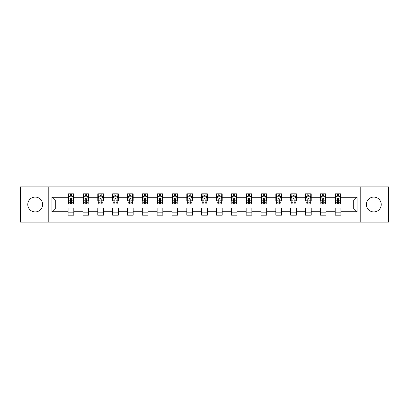 <?xml version="1.0" encoding="UTF-8"?>
<svg xmlns="http://www.w3.org/2000/svg" width="409" height="409" viewBox="0 0 409 409"><rect width="100%" height="100%" fill="white"/><g stroke="black" fill="none" stroke-linecap="round" stroke-linejoin="round"><path stroke-width="0.61" d="M373.806 197.082A7.418 7.418 0 0 0 366.387 204.5A7.418 7.418 0 0 0 373.806 211.918A7.418 7.418 0 0 0 381.224 204.5A7.418 7.418 0 0 0 373.806 197.082M35.194 197.082A7.418 7.418 0 0 0 27.776 204.5A7.418 7.418 0 0 0 35.194 211.918A7.418 7.418 0 0 0 42.613 204.5A7.418 7.418 0 0 0 35.194 197.082M360.206 222.097L388.55 222.097L388.55 186.903L360.206 186.903L360.206 222.097L48.794 222.097L48.794 186.903L20.45 186.903L20.45 222.097L48.794 222.097M360.206 186.903L48.794 186.903M340.896 197.271L340.896 193.8L335.191 193.8L335.191 197.271L326.06 197.271L326.06 193.8L320.349 193.8L320.349 197.271L311.218 197.271L311.218 193.8L305.513 193.8L305.513 197.271L296.382 197.271L296.382 193.8L290.676 193.8L290.676 197.271L281.545 197.271L281.545 193.8L275.835 193.8L275.835 197.271L266.704 197.271L266.704 193.8L260.998 193.8L260.998 197.271L251.867 197.271L251.867 193.8L246.162 193.8L246.162 197.271L237.031 197.271L237.031 193.8L231.325 193.8L231.325 197.271L222.189 197.271L222.189 193.8L216.484 193.8L216.484 197.271L207.353 197.271L207.353 193.8L201.647 193.8L201.647 197.271L192.516 197.271L192.516 193.8L186.811 193.8L186.811 197.271L177.675 197.271L177.675 193.8L171.969 193.8L171.969 197.271L162.838 197.271L162.838 193.8L157.133 193.8L157.133 197.271L148.002 197.271L148.002 193.8L142.296 193.8L142.296 197.271L133.165 197.271L133.165 193.8L127.455 193.8L127.455 197.271L118.324 197.271L118.324 193.8L112.618 193.8L112.618 197.271L103.487 197.271L103.487 193.8L97.782 193.8L97.782 197.271L88.651 197.271L88.651 193.8L82.94 193.8L82.94 197.271L73.809 197.271L73.809 193.8L68.104 193.8L68.104 197.271L51.933 197.271L51.933 211.729L55.736 207.925L68.104 207.925L68.104 215.2L73.809 215.2L73.809 207.925L82.94 207.925L82.94 215.2L88.651 215.2L88.651 207.925L97.782 207.925L97.782 215.2L103.487 215.2L103.487 207.925L112.618 207.925L112.618 215.2L118.324 215.2L118.324 207.925L127.455 207.925L127.455 215.2L133.165 215.2L133.165 207.925L142.296 207.925L142.296 215.2L148.002 215.2L148.002 207.925L157.133 207.925L157.133 215.2L162.838 215.2L162.838 207.925L171.969 207.925L171.969 215.2L177.675 215.2L177.675 207.925L186.811 207.925L186.811 215.2L192.516 215.2L192.516 207.925L201.647 207.925L201.647 215.2L207.353 215.2L207.353 207.925L216.484 207.925L216.484 215.2L222.189 215.2L222.189 207.925L231.325 207.925L231.325 215.2L237.031 215.2L237.031 207.925L246.162 207.925L246.162 215.2L251.867 215.2L251.867 207.925L260.998 207.925L260.998 215.2L266.704 215.2L266.704 207.925L275.835 207.925L275.835 215.2L281.545 215.2L281.545 207.925L290.676 207.925L290.676 215.2L296.382 215.2L296.382 207.925L305.513 207.925L305.513 215.2L311.218 215.2L311.218 207.925L320.349 207.925L320.349 215.2L326.06 215.2L326.06 207.925L335.191 207.925L335.191 215.2L340.896 215.2L340.896 207.925L353.264 207.925L353.264 201.075L340.896 201.075L340.896 197.271L357.067 197.271L357.067 211.729L340.896 211.729M335.191 211.729L326.06 211.729M320.349 211.729L311.218 211.729M305.513 211.729L296.382 211.729M290.676 211.729L281.545 211.729M275.835 211.729L266.704 211.729M260.998 211.729L251.867 211.729M246.162 211.729L237.031 211.729M231.325 211.729L222.189 211.729M216.484 211.729L207.353 211.729M201.647 211.729L192.516 211.729M186.811 211.729L177.675 211.729M171.969 211.729L162.838 211.729M157.133 211.729L148.002 211.729M142.296 211.729L133.165 211.729M127.455 211.729L118.324 211.729M112.618 211.729L103.487 211.729M97.782 211.729L88.651 211.729M82.94 211.729L73.809 211.729M68.104 211.729L51.933 211.729M335.191 197.271L335.191 201.075L326.06 201.075L326.06 197.271M320.349 197.271L320.349 201.075L311.218 201.075L311.218 197.271M305.513 197.271L305.513 201.075L296.382 201.075L296.382 197.271M290.676 197.271L290.676 201.075L281.545 201.075L281.545 197.271M275.835 197.271L275.835 201.075L266.704 201.075L266.704 197.271M260.998 197.271L260.998 201.075L251.867 201.075L251.867 197.271M246.162 197.271L246.162 201.075L237.031 201.075L237.031 197.271M231.325 197.271L231.325 201.075L222.189 201.075L222.189 197.271M216.484 197.271L216.484 201.075L207.353 201.075L207.353 197.271M201.647 197.271L201.647 201.075L192.516 201.075L192.516 197.271M186.811 197.271L186.811 201.075L177.675 201.075L177.675 197.271M171.969 197.271L171.969 201.075L162.838 201.075L162.838 197.271M157.133 197.271L157.133 201.075L148.002 201.075L148.002 197.271M142.296 197.271L142.296 201.075L133.165 201.075L133.165 197.271M127.455 197.271L127.455 201.075L118.324 201.075L118.324 197.271M112.618 197.271L112.618 201.075L103.487 201.075L103.487 197.271M97.782 197.271L97.782 201.075L88.651 201.075L88.651 197.271M82.94 197.271L82.94 201.075L73.809 201.075L73.809 197.271M68.104 197.271L68.104 201.075L55.736 201.075L51.933 197.271M55.736 201.075L55.736 207.925M357.067 211.729L353.264 207.925M353.264 201.075L357.067 197.271M68.104 196.177L68.579 196.177M70.384 196.177L71.529 196.177M73.334 196.177L73.809 196.177M68.104 200.983L68.579 200.983M70.384 200.983L71.529 200.983M73.334 200.983L73.809 200.983M68.104 208.017L73.809 208.017M68.104 212.823L73.809 212.823M82.94 208.017L88.651 208.017M82.94 212.823L88.651 212.823M82.94 196.177L83.416 196.177M85.225 196.177L86.365 196.177M88.175 196.177L88.651 196.177M82.94 200.983L83.416 200.983M85.225 200.983L86.365 200.983M88.175 200.983L88.651 200.983M97.782 208.017L103.487 208.017M97.782 212.823L103.487 212.823M97.782 196.177L98.257 196.177M100.062 196.177L101.202 196.177M103.012 196.177L103.487 196.177M97.782 200.983L98.257 200.983M100.062 200.983L101.202 200.983M103.012 200.983L103.487 200.983M112.618 208.017L118.324 208.017M112.618 212.823L118.324 212.823M112.618 196.177L113.094 196.177M114.898 196.177L116.044 196.177M117.848 196.177L118.324 196.177M112.618 200.983L113.094 200.983M114.898 200.983L116.044 200.983M117.848 200.983L118.324 200.983M127.455 208.017L133.165 208.017M127.455 212.823L133.165 212.823M127.455 196.177L127.93 196.177M129.74 196.177L130.88 196.177M132.685 196.177L133.165 196.177M127.455 200.983L127.93 200.983M129.74 200.983L130.88 200.983M132.685 200.983L133.165 200.983M142.296 208.017L148.002 208.017M142.296 212.823L148.002 212.823M142.296 196.177L142.772 196.177M144.576 196.177L145.716 196.177M147.526 196.177L148.002 196.177M142.296 200.983L142.772 200.983M144.576 200.983L145.716 200.983M147.526 200.983L148.002 200.983M157.133 208.017L162.838 208.017M157.133 212.823L162.838 212.823M157.133 196.177L157.608 196.177M159.413 196.177L160.558 196.177M162.363 196.177L162.838 196.177M157.133 200.983L157.608 200.983M159.413 200.983L160.558 200.983M162.363 200.983L162.838 200.983M171.969 208.017L177.675 208.017M171.969 212.823L177.675 212.823M171.969 196.177L172.445 196.177M174.254 196.177L175.395 196.177M177.199 196.177L177.675 196.177M171.969 200.983L172.445 200.983M174.254 200.983L175.395 200.983M177.199 200.983L177.675 200.983M186.811 208.017L192.516 208.017M186.811 212.823L192.516 212.823M186.811 196.177L187.286 196.177M189.091 196.177L190.231 196.177M192.041 196.177L192.516 196.177M186.811 200.983L187.286 200.983M189.091 200.983L190.231 200.983M192.041 200.983L192.516 200.983M201.647 208.017L207.353 208.017M201.647 212.823L207.353 212.823M201.647 196.177L202.123 196.177M203.927 196.177L205.073 196.177M206.877 196.177L207.353 196.177M201.647 200.983L202.123 200.983M203.927 200.983L205.073 200.983M206.877 200.983L207.353 200.983M216.484 208.017L222.189 208.017M216.484 212.823L222.189 212.823M216.484 196.177L216.959 196.177M218.769 196.177L219.909 196.177M221.714 196.177L222.189 196.177M216.484 200.983L216.959 200.983M218.769 200.983L219.909 200.983M221.714 200.983L222.189 200.983M231.325 208.017L237.031 208.017M231.325 212.823L237.031 212.823M231.325 196.177L231.801 196.177M233.605 196.177L234.746 196.177M236.555 196.177L237.031 196.177M231.325 200.983L231.801 200.983M233.605 200.983L234.746 200.983M236.555 200.983L237.031 200.983M246.162 208.017L251.867 208.017M246.162 212.823L251.867 212.823M246.162 196.177L246.637 196.177M248.442 196.177L249.587 196.177M251.392 196.177L251.867 196.177M246.162 200.983L246.637 200.983M248.442 200.983L249.587 200.983M251.392 200.983L251.867 200.983M260.998 208.017L266.704 208.017M260.998 212.823L266.704 212.823M260.998 196.177L261.474 196.177M263.284 196.177L264.424 196.177M266.228 196.177L266.704 196.177M260.998 200.983L261.474 200.983M263.284 200.983L264.424 200.983M266.228 200.983L266.704 200.983M275.835 208.017L281.545 208.017M275.835 212.823L281.545 212.823M275.835 196.177L276.315 196.177M278.12 196.177L279.26 196.177M281.07 196.177L281.545 196.177M275.835 200.983L276.315 200.983M278.12 200.983L279.26 200.983M281.07 200.983L281.545 200.983M290.676 208.017L296.382 208.017M290.676 212.823L296.382 212.823M290.676 196.177L291.152 196.177M292.956 196.177L294.102 196.177M295.906 196.177L296.382 196.177M290.676 200.983L291.152 200.983M292.956 200.983L294.102 200.983M295.906 200.983L296.382 200.983M305.513 208.017L311.218 208.017M305.513 212.823L311.218 212.823M305.513 196.177L305.988 196.177M307.798 196.177L308.938 196.177M310.743 196.177L311.218 196.177M305.513 200.983L305.988 200.983M307.798 200.983L308.938 200.983M310.743 200.983L311.218 200.983M320.349 208.017L326.06 208.017M320.349 212.823L326.06 212.823M320.349 196.177L320.825 196.177M322.635 196.177L323.775 196.177M325.584 196.177L326.06 196.177M320.349 200.983L320.825 200.983M322.635 200.983L323.775 200.983M325.584 200.983L326.06 200.983M335.191 208.017L340.896 208.017M335.191 212.823L340.896 212.823M335.191 196.177L335.666 196.177M337.471 196.177L338.616 196.177M340.421 196.177L340.896 196.177M335.191 200.983L335.666 200.983M337.471 200.983L338.616 200.983M340.421 200.983L340.896 200.983M71.529 195.037L70.384 195.037M73.334 202.736L71.529 202.736L71.529 203.927L73.334 203.927L73.334 198.125L72.383 196.223L69.53 196.223L68.579 198.125L68.579 203.927L70.384 203.927L70.384 202.736L68.579 202.736M68.579 198.125L68.579 193.8M73.334 198.125L73.334 193.8M70.384 196.223L70.384 193.8M71.529 193.8L71.529 196.223M71.529 202.736L71.529 198.84C71.146 198.109 70.767 198.109 70.384 198.84L70.384 202.736M86.365 195.037L85.225 195.037M88.175 202.736L86.365 202.736L86.365 203.927L88.175 203.927L88.175 198.125L87.219 196.223L84.366 196.223L83.416 198.125L83.416 203.927L85.225 203.927L85.225 202.736L83.416 202.736M83.416 198.125L83.416 193.8M88.175 198.125L88.175 193.8M85.225 196.223L85.225 193.8M86.365 193.8L86.365 196.223M86.365 202.736L86.365 198.84C85.987 198.109 85.604 198.109 85.225 198.84L85.225 202.736M101.202 195.037L100.062 195.037M103.012 202.736L101.202 202.736L101.202 203.927L103.012 203.927L103.012 198.125L102.061 196.223L99.208 196.223L98.257 198.125L98.257 203.927L100.062 203.927L100.062 202.736L98.257 202.736M98.257 198.125L98.257 193.8M103.012 198.125L103.012 193.8M100.062 196.223L100.062 193.8M101.202 193.8L101.202 196.223M101.202 202.736L101.202 198.84C100.824 198.109 100.445 198.109 100.062 198.84L100.062 202.736M116.044 195.037L114.898 195.037M117.848 202.736L116.044 202.736L116.044 203.927L117.848 203.927L117.848 198.125L116.897 196.223L114.045 196.223L113.094 198.125L113.094 203.927L114.898 203.927L114.898 202.736L113.094 202.736M113.094 198.125L113.094 193.8M117.848 198.125L117.848 193.8M114.898 196.223L114.898 193.8M116.044 193.8L116.044 196.223M116.044 202.736L116.044 198.84C115.66 198.109 115.282 198.109 114.898 198.84L114.898 202.736M130.88 195.037L129.74 195.037M132.685 202.736L130.88 202.736L130.88 203.927L132.685 203.927L132.685 198.125L131.734 196.223L128.881 196.223L127.93 198.125L127.93 203.927L129.74 203.927L129.74 202.736L127.93 202.736M127.93 198.125L127.93 193.8M132.685 198.125L132.685 193.8M129.74 196.223L129.74 193.8M130.88 193.8L130.88 196.223M130.88 202.736L130.88 198.84C130.502 198.109 130.118 198.109 129.74 198.84L129.74 202.736M145.716 195.037L144.576 195.037M147.526 202.736L145.716 202.736L145.716 203.927L147.526 203.927L147.526 198.125L146.575 196.223L143.723 196.223L142.772 198.125L142.772 203.927L144.576 203.927L144.576 202.736L142.772 202.736M142.772 198.125L142.772 193.8M147.526 198.125L147.526 193.8M144.576 196.223L144.576 193.8M145.716 193.8L145.716 196.223M145.716 202.736L145.716 198.84C145.338 198.109 144.96 198.109 144.576 198.84L144.576 202.736M160.558 195.037L159.413 195.037M162.363 202.736L160.558 202.736L160.558 203.927L162.363 203.927L162.363 198.125L161.412 196.223L158.559 196.223L157.608 198.125L157.608 203.927L159.413 203.927L159.413 202.736L157.608 202.736M157.608 198.125L157.608 193.8M162.363 198.125L162.363 193.8M159.413 196.223L159.413 193.8M160.558 193.8L160.558 196.223M160.558 202.736L160.558 198.84C160.175 198.109 159.796 198.109 159.413 198.84L159.413 202.736M175.395 195.037L174.254 195.037M177.199 202.736L175.395 202.736L175.395 203.927L177.199 203.927L177.199 198.125L176.248 196.223L173.396 196.223L172.445 198.125L172.445 203.927L174.254 203.927L174.254 202.736L172.445 202.736M172.445 198.125L172.445 193.8M177.199 198.125L177.199 193.8M174.254 196.223L174.254 193.8M175.395 193.8L175.395 196.223M175.395 202.736L175.395 198.84C175.016 198.109 174.633 198.109 174.254 198.84L174.254 202.736M190.231 195.037L189.091 195.037M192.041 202.736L190.231 202.736L190.231 203.927L192.041 203.927L192.041 198.125L191.09 196.223L188.237 196.223L187.286 198.125L187.286 203.927L189.091 203.927L189.091 202.736L187.286 202.736M187.286 198.125L187.286 193.8M192.041 198.125L192.041 193.8M189.091 196.223L189.091 193.8M190.231 193.8L190.231 196.223M190.231 202.736L190.231 198.84C189.853 198.109 189.474 198.109 189.091 198.84L189.091 202.736M205.073 195.037L203.927 195.037M206.877 202.736L205.073 202.736L205.073 203.927L206.877 203.927L206.877 198.125L205.926 196.223L203.074 196.223L202.123 198.125L202.123 203.927L203.927 203.927L203.927 202.736L202.123 202.736M202.123 198.125L202.123 193.8M206.877 198.125L206.877 193.8M203.927 196.223L203.927 193.8M205.073 193.8L205.073 196.223M205.073 202.736L205.073 198.84C204.689 198.109 204.311 198.109 203.927 198.84L203.927 202.736M219.909 195.037L218.769 195.037M221.714 202.736L219.909 202.736L219.909 203.927L221.714 203.927L221.714 198.125L220.763 196.223L217.91 196.223L216.959 198.125L216.959 203.927L218.769 203.927L218.769 202.736L216.959 202.736M216.959 198.125L216.959 193.8M221.714 198.125L221.714 193.8M218.769 196.223L218.769 193.8M219.909 193.8L219.909 196.223M219.909 202.736L219.909 198.84C219.531 198.109 219.147 198.109 218.769 198.84L218.769 202.736M234.746 195.037L233.605 195.037M236.555 202.736L234.746 202.736L234.746 203.927L236.555 203.927L236.555 198.125L235.604 196.223L232.752 196.223L231.801 198.125L231.801 203.927L233.605 203.927L233.605 202.736L231.801 202.736M231.801 198.125L231.801 193.8M236.555 198.125L236.555 193.8M233.605 196.223L233.605 193.8M234.746 193.8L234.746 196.223M234.746 202.736L234.746 198.84C234.367 198.109 233.989 198.109 233.605 198.84L233.605 202.736M249.587 195.037L248.442 195.037M251.392 202.736L249.587 202.736L249.587 203.927L251.392 203.927L251.392 198.125L250.441 196.223L247.588 196.223L246.637 198.125L246.637 203.927L248.442 203.927L248.442 202.736L246.637 202.736M246.637 198.125L246.637 193.8M251.392 198.125L251.392 193.8M248.442 196.223L248.442 193.8M249.587 193.8L249.587 196.223M249.587 202.736L249.587 198.84C249.204 198.109 248.825 198.109 248.442 198.84L248.442 202.736M264.424 195.037L263.284 195.037M266.228 202.736L264.424 202.736L264.424 203.927L266.228 203.927L266.228 198.125L265.277 196.223L262.425 196.223L261.474 198.125L261.474 203.927L263.284 203.927L263.284 202.736L261.474 202.736M261.474 198.125L261.474 193.8M266.228 198.125L266.228 193.8M263.284 196.223L263.284 193.8M264.424 193.8L264.424 196.223M264.424 202.736L264.424 198.84C264.045 198.109 263.662 198.109 263.284 198.84L263.284 202.736M279.26 195.037L278.12 195.037M281.07 202.736L279.26 202.736L279.26 203.927L281.07 203.927L281.07 198.125L280.119 196.223L277.266 196.223L276.315 198.125L276.315 203.927L278.12 203.927L278.12 202.736L276.315 202.736M276.315 198.125L276.315 193.8M281.07 198.125L281.07 193.8M278.12 196.223L278.12 193.8M279.26 193.8L279.26 196.223M279.26 202.736L279.26 198.84C278.882 198.109 278.503 198.109 278.12 198.84L278.12 202.736M294.102 195.037L292.956 195.037M295.906 202.736L294.102 202.736L294.102 203.927L295.906 203.927L295.906 198.125L294.955 196.223L292.103 196.223L291.152 198.125L291.152 203.927L292.956 203.927L292.956 202.736L291.152 202.736M291.152 198.125L291.152 193.8M295.906 198.125L295.906 193.8M292.956 196.223L292.956 193.8M294.102 193.8L294.102 196.223M294.102 202.736L294.102 198.84C293.718 198.109 293.34 198.109 292.956 198.84L292.956 202.736M308.938 195.037L307.798 195.037M310.743 202.736L308.938 202.736L308.938 203.927L310.743 203.927L310.743 198.125L309.792 196.223L306.939 196.223L305.988 198.125L305.988 203.927L307.798 203.927L307.798 202.736L305.988 202.736M305.988 198.125L305.988 193.8M310.743 198.125L310.743 193.8M307.798 196.223L307.798 193.8M308.938 193.8L308.938 196.223M308.938 202.736L308.938 198.84C308.56 198.109 308.176 198.109 307.798 198.84L307.798 202.736M323.775 195.037L322.635 195.037M325.584 202.736L323.775 202.736L323.775 203.927L325.584 203.927L325.584 198.125L324.634 196.223L321.781 196.223L320.825 198.125L320.825 203.927L322.635 203.927L322.635 202.736L320.825 202.736M320.825 198.125L320.825 193.8M325.584 198.125L325.584 193.8M322.635 196.223L322.635 193.8M323.775 193.8L323.775 196.223M323.775 202.736L323.775 198.84C323.396 198.109 323.013 198.109 322.635 198.84L322.635 202.736M338.616 195.037L337.471 195.037M340.421 202.736L338.616 202.736L338.616 203.927L340.421 203.927L340.421 198.125L339.47 196.223L336.617 196.223L335.666 198.125L335.666 203.927L337.471 203.927L337.471 202.736L335.666 202.736M335.666 198.125L335.666 193.8M340.421 198.125L340.421 193.8M337.471 196.223L337.471 193.8M338.616 193.8L338.616 196.223M338.616 202.736L338.616 198.84C338.233 198.109 337.854 198.109 337.471 198.84L337.471 202.736M73.313 198.079L68.605 198.079M68.579 196.34L69.474 196.34M72.439 196.34L73.334 196.34M70.384 200.185L68.579 200.185M73.334 200.185L71.529 200.185M71.529 195.64L70.384 195.64M88.15 198.079L83.441 198.079M83.416 196.34L84.31 196.34M87.281 196.34L88.175 196.34M85.225 200.185L83.416 200.185M88.175 200.185L86.365 200.185M86.365 195.64L85.225 195.64M102.986 198.079L98.278 198.079M98.257 196.34L99.147 196.34M102.117 196.34L103.012 196.34M100.062 200.185L98.257 200.185M103.012 200.185L101.202 200.185M101.202 195.64L100.062 195.64M117.828 198.079L113.119 198.079M113.094 196.34L113.988 196.34M116.954 196.34L117.848 196.34M114.898 200.185L113.094 200.185M117.848 200.185L116.044 200.185M116.044 195.64L114.898 195.64M132.664 198.079L127.956 198.079M127.93 196.34L128.825 196.34M131.795 196.34L132.685 196.34M129.74 200.185L127.93 200.185M132.685 200.185L130.88 200.185M130.88 195.64L129.74 195.64M147.501 198.079L142.792 198.079M142.772 196.34L143.661 196.34M146.632 196.34L147.526 196.34M144.576 200.185L142.772 200.185M147.526 200.185L145.716 200.185M145.716 195.64L144.576 195.64M162.337 198.079L157.634 198.079M157.608 196.34L158.503 196.34M161.468 196.34L162.363 196.34M159.413 200.185L157.608 200.185M162.363 200.185L160.558 200.185M160.558 195.64L159.413 195.64M177.179 198.079L172.47 198.079M172.445 196.34L173.339 196.34M176.31 196.34L177.199 196.34M174.254 200.185L172.445 200.185M177.199 200.185L175.395 200.185M175.395 195.64L174.254 195.64M192.015 198.079L187.307 198.079M187.286 196.34L188.176 196.34M191.146 196.34L192.041 196.34M189.091 200.185L187.286 200.185M192.041 200.185L190.231 200.185M190.231 195.64L189.091 195.64M206.852 198.079L202.148 198.079M202.123 196.34L203.017 196.34M205.983 196.34L206.877 196.34M203.927 200.185L202.123 200.185M206.877 200.185L205.073 200.185M205.073 195.64L203.927 195.64M221.693 198.079L216.985 198.079M216.959 196.34L217.854 196.34M220.824 196.34L221.714 196.34M218.769 200.185L216.959 200.185M221.714 200.185L219.909 200.185M219.909 195.64L218.769 195.64M236.53 198.079L231.821 198.079M231.801 196.34L232.69 196.34M235.661 196.34L236.555 196.34M233.605 200.185L231.801 200.185M236.555 200.185L234.746 200.185M234.746 195.64L233.605 195.64M251.366 198.079L246.663 198.079M246.637 196.34L247.532 196.34M250.497 196.34L251.392 196.34M248.442 200.185L246.637 200.185M251.392 200.185L249.587 200.185M249.587 195.64L248.442 195.64M266.208 198.079L261.499 198.079M261.474 196.34L262.368 196.34M265.339 196.34L266.228 196.34M263.284 200.185L261.474 200.185M266.228 200.185L264.424 200.185M264.424 195.64L263.284 195.64M281.044 198.079L276.336 198.079M276.315 196.34L277.205 196.34M280.175 196.34L281.07 196.34M278.12 200.185L276.315 200.185M281.07 200.185L279.26 200.185M279.26 195.64L278.12 195.64M295.881 198.079L291.172 198.079M291.152 196.34L292.046 196.34M295.012 196.34L295.906 196.34M292.956 200.185L291.152 200.185M295.906 200.185L294.102 200.185M294.102 195.64L292.956 195.64M310.722 198.079L306.014 198.079M305.988 196.34L306.883 196.34M309.853 196.34L310.743 196.34M307.798 200.185L305.988 200.185M310.743 200.185L308.938 200.185M308.938 195.64L307.798 195.64M325.559 198.079L320.85 198.079M320.825 196.34L321.719 196.34M324.69 196.34L325.584 196.34M322.635 200.185L320.825 200.185M325.584 200.185L323.775 200.185M323.775 195.64L322.635 195.64M340.395 198.079L335.687 198.079M335.666 196.34L336.561 196.34M339.526 196.34L340.421 196.34M337.471 200.185L335.666 200.185M340.421 200.185L338.616 200.185M338.616 195.64L337.471 195.64"/></g></svg>
